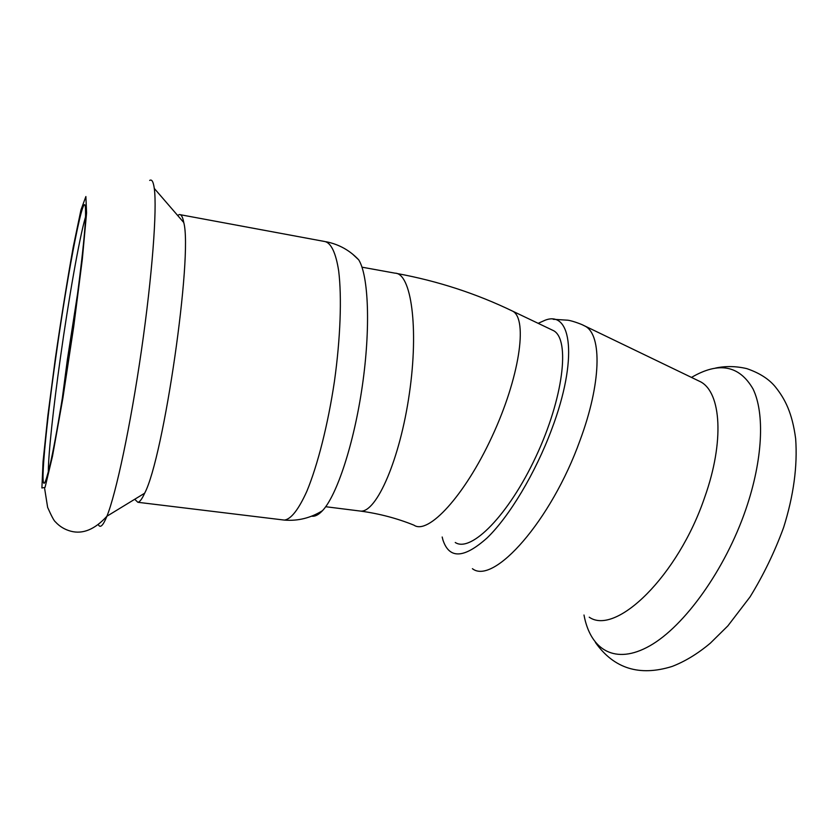 <?xml version="1.0" encoding="UTF-8"?>
<svg xmlns="http://www.w3.org/2000/svg" width="838" height="838" viewBox="0 0 838 838"><rect width="100%" height="100%" fill="white"/><g stroke="black" fill="none" stroke-linecap="round" stroke-linejoin="round"><path stroke-width="1.26" d="M455.254 542.49C470.925 552.996 508.624 515.223 535.901 456.679C563.366 398.239 570.301 340.06 553.792 330.79L551.037 329.481M78.039 290.713L67.417 359.324L62.127 399.726M85.392 217.409C79.39 237.699 68.548 299.522 60.336 358.255C53.391 407.551 48.363 453.913 48.321 471.511M311.6 516.166C314.899 516.721 318.524 514.888 322.473 510.688C336.834 495.593 354.003 443.7 362.33 385.909C370.7 328.129 368.626 275.66 358.716 259.843L352.599 254.124M134.719 499.27L137.861 502.287C139.747 502.056 142.01 499.029 144.649 493.215C163.787 457.401 192.96 255.548 183.763 222.531C182.757 217.073 181.312 214.413 179.437 214.549L177.625 215.429M55.727 358.025C44.131 439.353 38.391 508.572 47.598 474.298C58.346 438.965 86.817 241.92 85.539 211.721C85.675 178.305 68.025 269.312 55.727 358.025M538.153 323.332L545.046 320.252C571.851 309.62 578.147 359.471 551.739 429.213C535.461 473.009 509.389 516.397 487.192 537.849C464.011 558.558 449.262 559.26 442.925 539.955L442.181 537.011M696.692 379.939L700.778 381.898C721.183 392.949 724.535 441.542 704.758 497.102C678.183 575.947 615.93 635.969 589.24 617.197M358.863 510.887L360.654 511.107C379.384 513.673 397.149 518.366 413.972 525.175C428.082 535.073 464.42 496.19 491.843 436.996C519.445 377.896 527.961 319.865 512.982 311.317L510.52 310.133M325.699 506.718L360.654 511.107C376.555 512.584 399.946 459.413 409.373 393.546C418.979 327.689 411.165 273.125 395.044 273.167L361.974 267.175M282.731 519.885L284.428 520.094C291.111 519.11 298.579 509.535 306.823 491.351C317.633 465.31 327.983 424.583 334.435 381.363C340.469 338.133 341.914 297.239 338.678 270.936C335.849 252.594 330.926 242.674 324.683 241.501L180.338 214.717M98.381 524.714C100.267 528.401 103.116 525.573 106.908 516.239C116.032 493.802 130.592 425.526 141.413 350.577C152.254 275.618 157.198 208.913 154.286 188.435C153.344 181.699 151.814 179.028 149.688 180.421M55.308 358.748L47.86 415.658L43.052 461.612L41.9 487.988L45.074 487.37L52.49 456.207L62.85 398.343L73.734 326.548L82.323 259.214L86.576 212.957L85.885 196.532L80.972 209.877L73.231 247.053C67.176 280.877 61.205 318.115 55.308 358.748M582.672 324.955L585.553 326.391C602.082 335.588 601.223 383.511 580.032 440.348C551.215 520.932 493.498 585.395 472.412 568.688M691.476 377.425C718.774 361.44 739.284 365.274 753.006 388.905C764.885 413.249 762.926 459.633 745.82 509.41C725.132 569.756 684.468 626.185 649.974 645.742C615.343 665.477 590.434 650.12 583.992 615.019M396.762 273.471C437.572 280.96 476.309 293.572 512.982 311.317L553.792 330.79M137.861 502.287L284.428 520.094C297.951 521.173 310.626 518.031 322.473 510.688M326.171 241.753C338.908 244.308 349.76 250.332 358.716 259.843M183.763 222.531L154.286 188.435M144.649 493.215L106.908 516.239C94.862 529.417 82.826 534.403 70.801 531.198C64.704 529.553 59.592 526.463 55.465 521.927C54.114 521.006 51.495 516.145 47.63 507.367L44.644 488.575M700.778 381.898L583.112 325.154C583.279 325.071 573.402 320.964 567.86 320.21L553.164 319.288M715.621 368.05C725.656 365.913 736.047 366.112 746.805 368.626C759.72 373.067 769.368 379.3 775.737 387.345C785.049 399.129 792.214 412.746 795.65 438.662C797.629 466.054 793.617 495.646 783.635 527.437C774.668 551.928 763.46 575.109 750.01 596.96L727.876 625.871L710.352 643.155C697.782 653.713 684.992 661.496 672.003 666.482C639.415 676.58 613.887 668.577 595.43 642.463"/></g></svg>
